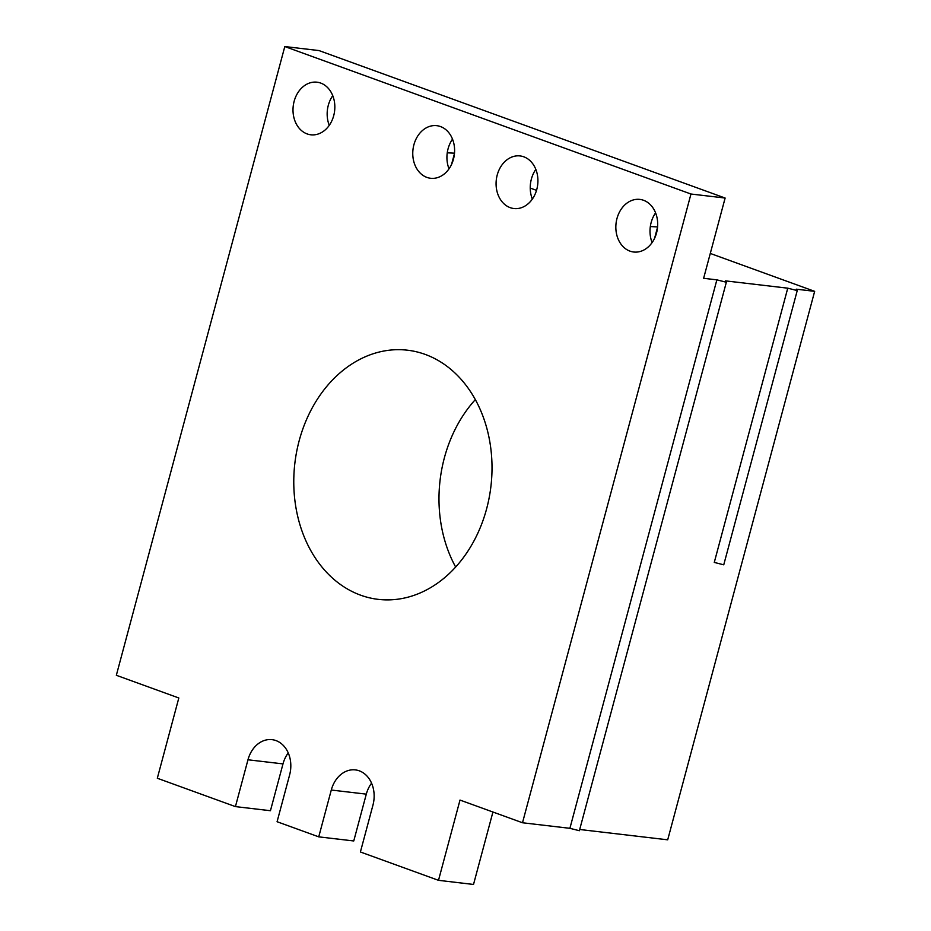 <?xml version="1.0" encoding="UTF-8"?>
<svg xmlns="http://www.w3.org/2000/svg" width="931" height="931" viewBox="0 0 931 931"><rect width="100%" height="100%" fill="white"/><g stroke="black" fill="none" stroke-linecap="round" stroke-linejoin="round"><path stroke-width="1.4" d="M716.87 279.847L726.343 282.244L579.373 830.72L569.9 828.322L716.87 279.847L703.627 278.299L725.133 198.035L318.972 50.565L284.805 46.55L116.34 675.289L178.822 697.982L157.316 778.246L235.427 806.607L247.972 759.777A27.872 21.937 -83.3 0 1 272.05 739.656A27.872 21.937 -83.3 0 1 289.622 774.906L277.077 821.724L318.739 836.853L331.285 790.035L366.302 794.143L353.757 840.961L318.739 836.853M726.343 282.244L725.4 280.859L787.754 288.179L797.239 290.577L796.296 289.18L814.66 291.345L667.702 839.82L579.71 829.486M530.239 188.074L536.524 190.355M710.283 253.441L814.66 291.345M288.249 752.923A27.872 21.937 -83.3 0 0 282.989 763.897L270.444 810.715L235.427 806.607M652.107 242.572A26.487 20.843 96.7 0 1 651.141 222.544A26.487 20.843 96.7 0 1 655.587 212.873M656.553 232.901A26.487 20.843 96.7 0 1 633.674 252.01A26.487 20.843 96.7 0 1 616.974 218.529A26.487 20.843 96.7 0 1 639.853 199.409A26.487 20.843 96.7 0 1 656.553 232.901M371.562 783.18A27.872 21.937 -83.3 0 0 366.302 794.143M492.93 812.018L473.518 884.45L438.501 880.33L360.402 851.981L372.947 805.152A27.872 21.937 -83.3 0 0 355.363 769.902A27.872 21.937 -83.3 0 0 331.285 790.035M532.334 199.083A26.487 20.843 96.7 0 1 531.38 179.055A26.487 20.843 96.7 0 1 535.825 169.384M536.791 189.412A26.487 20.843 96.7 0 1 513.912 208.532A26.487 20.843 96.7 0 1 497.212 175.04A26.487 20.843 96.7 0 1 520.092 155.931A26.487 20.843 96.7 0 1 536.791 189.412M447.252 152.824L454.503 153.173M438.501 880.33L460.007 800.066L522.5 822.76L690.965 194.02L284.805 46.55M797.239 290.577L723.748 564.814L714.275 562.417L787.754 288.179M486.622 508.815A125.441 98.709 -83.3 0 0 407.534 350.207A125.441 98.709 -83.3 0 0 299.165 440.759A125.441 98.709 -83.3 0 0 378.254 599.366A125.441 98.709 -83.3 0 0 486.622 508.815M453.467 159.166A26.487 20.843 96.7 0 1 430.599 178.275A26.487 20.843 96.7 0 1 413.899 144.794A26.487 20.843 96.7 0 1 436.779 125.673A26.487 20.843 96.7 0 1 453.467 159.166M333.705 115.677A26.487 20.843 96.7 0 1 310.826 134.797A26.487 20.843 96.7 0 1 294.138 101.316A26.487 20.843 96.7 0 1 317.005 82.196A26.487 20.843 96.7 0 1 333.705 115.677M650.327 226.559L657.589 226.908M451.535 164.484L454.479 153.51M654.609 238.22L657.554 227.234M329.26 125.348A26.487 20.843 96.7 0 1 328.294 105.331A26.487 20.843 96.7 0 1 332.751 95.649M449.021 168.837A26.487 20.843 96.7 0 1 448.067 148.809A26.487 20.843 96.7 0 1 452.513 139.138M455.666 567.037A125.441 98.709 96.7 0 1 444.378 457.819A125.441 98.709 96.7 0 1 475.334 399.597M569.9 828.322L522.5 822.76M690.965 194.02L725.133 198.035M282.989 763.897L247.972 759.777"/></g></svg>
